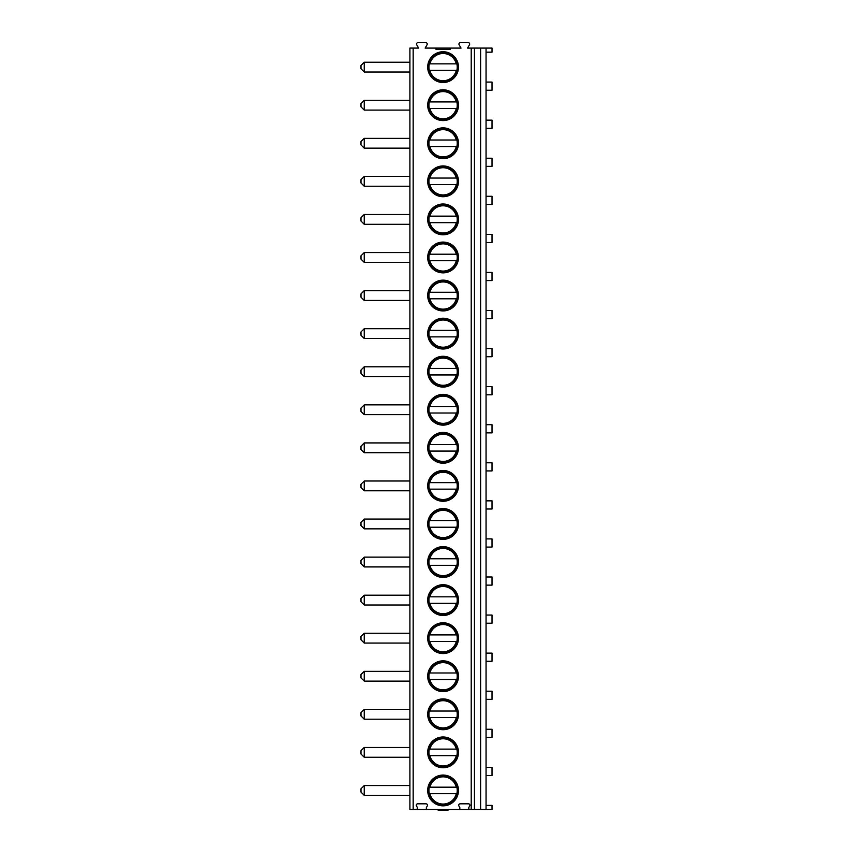 <?xml version="1.0" encoding="UTF-8"?>
<svg xmlns="http://www.w3.org/2000/svg" width="853" height="853" viewBox="0 0 853 853"><rect width="100%" height="100%" fill="white"/><g stroke="black" fill="none" stroke-linecap="round" stroke-linejoin="round"><path stroke-width="1.28" d="M436.022 48.088L436.022 49.389L450.16 49.389L450.16 48.088L425.135 48.088L427.054 44.772A1.418 1.418 0 0 0 425.828 42.65L417.927 42.65A1.418 1.418 0 0 0 416.701 44.772L418.61 48.088L409.909 48.088L409.909 809.476L416.061 809.476A1.418 1.418 0 0 0 417.277 807.354L416.467 805.946A1.418 1.418 0 0 1 417.693 803.825L426.063 803.825A1.418 1.418 0 0 1 427.289 805.946L426.479 807.354A1.418 1.418 0 0 0 427.694 809.476L458.477 809.476A1.418 1.418 0 0 0 459.703 807.354L458.882 805.946A1.418 1.418 0 0 1 460.108 803.825L468.489 803.825A1.418 1.418 0 0 1 469.715 805.946L468.894 807.354A1.418 1.418 0 0 0 470.12 809.476L486.05 809.476L486.05 48.088L492.032 48.088L492.032 52.172L486.05 52.172M450.16 48.088L461.036 48.088L459.117 44.772A1.418 1.418 0 0 1 460.343 42.65L468.254 42.65A1.418 1.418 0 0 1 469.481 44.772L467.561 48.088L486.05 48.088M458.477 752.378A15.386 15.386 0 0 0 443.091 736.981A15.386 15.386 0 0 0 427.694 752.378A15.386 15.386 0 0 0 443.091 767.764A15.386 15.386 0 0 0 458.477 752.378M458.477 714.302A15.386 15.386 0 0 0 443.091 698.916A15.386 15.386 0 0 0 427.694 714.302A15.386 15.386 0 0 0 443.091 729.699A15.386 15.386 0 0 0 458.477 714.302M458.477 676.237A15.386 15.386 0 0 0 443.091 660.84A15.386 15.386 0 0 0 427.694 676.237A15.386 15.386 0 0 0 443.091 691.623A15.386 15.386 0 0 0 458.477 676.237M458.477 638.172A15.386 15.386 0 0 0 443.091 622.775A15.386 15.386 0 0 0 427.694 638.172A15.386 15.386 0 0 0 443.091 653.558A15.386 15.386 0 0 0 458.477 638.172M458.477 600.096A15.386 15.386 0 0 0 443.091 584.71A15.386 15.386 0 0 0 427.694 600.096A15.386 15.386 0 0 0 443.091 615.493A15.386 15.386 0 0 0 458.477 600.096M458.477 562.031A15.386 15.386 0 0 0 443.091 546.634A15.386 15.386 0 0 0 427.694 562.031A15.386 15.386 0 0 0 443.091 577.417A15.386 15.386 0 0 0 458.477 562.031M458.477 523.955A15.386 15.386 0 0 0 443.091 508.569A15.386 15.386 0 0 0 427.694 523.955A15.386 15.386 0 0 0 443.091 539.352A15.386 15.386 0 0 0 458.477 523.955M458.477 485.89A15.386 15.386 0 0 0 443.091 470.493A15.386 15.386 0 0 0 427.694 485.89A15.386 15.386 0 0 0 443.091 501.276A15.386 15.386 0 0 0 458.477 485.89M458.477 447.814A15.386 15.386 0 0 0 443.091 432.428A15.386 15.386 0 0 0 427.694 447.814A15.386 15.386 0 0 0 443.091 463.211A15.386 15.386 0 0 0 458.477 447.814M458.477 409.749A15.386 15.386 0 0 0 443.091 394.363A15.386 15.386 0 0 0 427.694 409.749A15.386 15.386 0 0 0 443.091 425.135A15.386 15.386 0 0 0 458.477 409.749M458.477 371.684A15.386 15.386 0 0 0 443.091 356.287A15.386 15.386 0 0 0 427.694 371.684A15.386 15.386 0 0 0 443.091 387.07A15.386 15.386 0 0 0 458.477 371.684M458.477 333.608A15.386 15.386 0 0 0 443.091 318.222A15.386 15.386 0 0 0 427.694 333.608A15.386 15.386 0 0 0 443.091 349.005A15.386 15.386 0 0 0 458.477 333.608M458.477 295.543A15.386 15.386 0 0 0 443.091 280.147A15.386 15.386 0 0 0 427.694 295.543A15.386 15.386 0 0 0 443.091 310.929A15.386 15.386 0 0 0 458.477 295.543M458.477 257.467A15.386 15.386 0 0 0 443.091 242.081A15.386 15.386 0 0 0 427.694 257.467A15.386 15.386 0 0 0 443.091 272.864A15.386 15.386 0 0 0 458.477 257.467M458.477 219.402A15.386 15.386 0 0 0 443.091 204.006A15.386 15.386 0 0 0 427.694 219.402A15.386 15.386 0 0 0 443.091 234.788A15.386 15.386 0 0 0 458.477 219.402M458.477 181.337A15.386 15.386 0 0 0 443.091 165.94A15.386 15.386 0 0 0 427.694 181.337A15.386 15.386 0 0 0 443.091 196.723A15.386 15.386 0 0 0 458.477 181.337M458.477 143.261A15.386 15.386 0 0 0 443.091 127.875A15.386 15.386 0 0 0 427.694 143.261A15.386 15.386 0 0 0 443.091 158.658A15.386 15.386 0 0 0 458.477 143.261M458.477 105.196A15.386 15.386 0 0 0 443.091 89.8A15.386 15.386 0 0 0 427.694 105.196A15.386 15.386 0 0 0 443.091 120.582A15.386 15.386 0 0 0 458.477 105.196M458.477 67.12A15.386 15.386 0 0 0 443.091 51.734A15.386 15.386 0 0 0 427.694 67.12A15.386 15.386 0 0 0 443.091 82.517A15.386 15.386 0 0 0 458.477 67.12M458.477 790.443A15.386 15.386 0 0 0 443.091 775.057A15.386 15.386 0 0 0 427.694 790.443A15.386 15.386 0 0 0 443.091 805.84A15.386 15.386 0 0 0 458.477 790.443M457.229 790.443A14.138 14.138 0 0 1 443.091 804.582A14.138 14.138 0 0 1 428.952 790.443A14.138 14.138 0 0 1 443.091 776.305A14.138 14.138 0 0 1 457.229 790.443M457.4 793.706L428.771 793.706M429.326 793.706L429.891 793.706A13.595 13.595 0 0 0 456.291 793.706L456.845 793.706M456.845 787.18L429.326 787.18M428.771 787.18L429.891 787.18A13.595 13.595 0 0 1 456.291 787.18L457.4 787.18M457.229 752.378A14.138 14.138 0 0 1 443.091 766.516A14.138 14.138 0 0 1 428.952 752.378A14.138 14.138 0 0 1 443.091 738.24A14.138 14.138 0 0 1 457.229 752.378M429.326 755.641L428.771 755.641M457.4 755.641L456.845 755.641M456.845 749.115L429.326 749.115M456.291 755.641L429.891 755.641A13.595 13.595 0 0 0 456.291 755.641M428.771 749.115L429.891 749.115A13.595 13.595 0 0 1 456.291 749.115L457.4 749.115M457.229 714.302A14.138 14.138 0 0 1 443.091 728.451A14.138 14.138 0 0 1 428.952 714.302A14.138 14.138 0 0 1 443.091 700.164A14.138 14.138 0 0 1 457.229 714.302M429.326 717.565L428.771 717.565M457.4 717.565L456.845 717.565M456.845 711.039L429.326 711.039M456.291 717.565L429.891 717.565A13.595 13.595 0 0 0 456.291 717.565M428.771 711.039L429.891 711.039A13.595 13.595 0 0 1 456.291 711.039L457.4 711.039M457.229 676.237A14.138 14.138 0 0 1 443.091 690.376A14.138 14.138 0 0 1 428.952 676.237A14.138 14.138 0 0 1 443.091 662.099A14.138 14.138 0 0 1 457.229 676.237M429.326 679.5L428.771 679.5M457.4 679.5L456.845 679.5M456.845 672.974L429.326 672.974M456.291 679.5L429.891 679.5A13.595 13.595 0 0 0 456.291 679.5M428.771 672.974L429.891 672.974A13.595 13.595 0 0 1 456.291 672.974L457.4 672.974M457.229 638.172A14.138 14.138 0 0 1 443.091 652.31A14.138 14.138 0 0 1 428.952 638.172A14.138 14.138 0 0 1 443.091 624.023A14.138 14.138 0 0 1 457.229 638.172M429.326 641.435L428.771 641.435M457.4 641.435L456.845 641.435M456.845 634.899L429.326 634.899M456.291 641.435L429.891 641.435A13.595 13.595 0 0 0 456.291 641.435M428.771 634.899L429.891 634.899A13.595 13.595 0 0 1 456.291 634.899L457.4 634.899M457.229 600.096A14.138 14.138 0 0 1 443.091 614.235A14.138 14.138 0 0 1 428.952 600.096A14.138 14.138 0 0 1 443.091 585.958A14.138 14.138 0 0 1 457.229 600.096M429.326 603.359L428.771 603.359M457.4 603.359L456.845 603.359M456.845 596.833L429.326 596.833M456.291 603.359L429.891 603.359A13.595 13.595 0 0 0 456.291 603.359M428.771 596.833L429.891 596.833A13.595 13.595 0 0 1 456.291 596.833L457.4 596.833M457.229 562.031A14.138 14.138 0 0 1 443.091 576.17A14.138 14.138 0 0 1 428.952 562.031A14.138 14.138 0 0 1 443.091 547.893A14.138 14.138 0 0 1 457.229 562.031M429.326 565.294L428.771 565.294M457.4 565.294L456.845 565.294M456.845 558.768L429.326 558.768M456.291 565.294L429.891 565.294A13.595 13.595 0 0 0 456.291 565.294M428.771 558.768L429.891 558.768A13.595 13.595 0 0 1 456.291 558.768L457.4 558.768M457.229 523.955A14.138 14.138 0 0 1 443.091 538.094A14.138 14.138 0 0 1 428.952 523.955A14.138 14.138 0 0 1 443.091 509.817A14.138 14.138 0 0 1 457.229 523.955M429.326 527.218L428.771 527.218M457.4 527.218L456.845 527.218M456.845 520.693L429.326 520.693M456.291 527.218L429.891 527.218A13.595 13.595 0 0 0 456.291 527.218M428.771 520.693L429.891 520.693A13.595 13.595 0 0 1 456.291 520.693L457.4 520.693M457.229 485.89A14.138 14.138 0 0 1 443.091 500.029A14.138 14.138 0 0 1 428.952 485.89A14.138 14.138 0 0 1 443.091 471.752A14.138 14.138 0 0 1 457.229 485.89M429.326 489.153L428.771 489.153M457.4 489.153L456.845 489.153M456.845 482.627L429.326 482.627M456.291 489.153L429.891 489.153A13.595 13.595 0 0 0 456.291 489.153M428.771 482.627L429.891 482.627A13.595 13.595 0 0 1 456.291 482.627L457.4 482.627M457.229 447.814A14.138 14.138 0 0 1 443.091 461.963A14.138 14.138 0 0 1 428.952 447.814A14.138 14.138 0 0 1 443.091 433.676A14.138 14.138 0 0 1 457.229 447.814M429.326 451.077L428.771 451.077M457.4 451.077L456.845 451.077M456.845 444.552L429.326 444.552M456.291 451.077L429.891 451.077A13.595 13.595 0 0 0 456.291 451.077M428.771 444.552L429.891 444.552A13.595 13.595 0 0 1 456.291 444.552L457.4 444.552M457.229 409.749A14.138 14.138 0 0 1 443.091 423.888A14.138 14.138 0 0 1 428.952 409.749A14.138 14.138 0 0 1 443.091 395.611A14.138 14.138 0 0 1 457.229 409.749M429.326 413.012L428.771 413.012M457.4 413.012L456.845 413.012M456.845 406.486L429.326 406.486M456.291 413.012L429.891 413.012A13.595 13.595 0 0 0 456.291 413.012M428.771 406.486L429.891 406.486A13.595 13.595 0 0 1 456.291 406.486L457.4 406.486M457.229 371.684A14.138 14.138 0 0 1 443.091 385.823A14.138 14.138 0 0 1 428.952 371.684A14.138 14.138 0 0 1 443.091 357.535A14.138 14.138 0 0 1 457.229 371.684M429.326 374.947L428.771 374.947M457.4 374.947L456.845 374.947M456.845 368.421L429.326 368.421M456.291 374.947L429.891 374.947A13.595 13.595 0 0 0 456.291 374.947M428.771 368.421L429.891 368.421A13.595 13.595 0 0 1 456.291 368.421L457.4 368.421M457.229 333.608A14.138 14.138 0 0 1 443.091 347.747A14.138 14.138 0 0 1 428.952 333.608A14.138 14.138 0 0 1 443.091 319.47A14.138 14.138 0 0 1 457.229 333.608M429.326 336.871L428.771 336.871M457.4 336.871L456.845 336.871M456.845 330.346L429.326 330.346M456.291 336.871L429.891 336.871A13.595 13.595 0 0 0 456.291 336.871M428.771 330.346L429.891 330.346A13.595 13.595 0 0 1 456.291 330.346L457.4 330.346M457.229 295.543A14.138 14.138 0 0 1 443.091 309.682A14.138 14.138 0 0 1 428.952 295.543A14.138 14.138 0 0 1 443.091 281.405A14.138 14.138 0 0 1 457.229 295.543M429.326 298.806L428.771 298.806M457.4 298.806L456.845 298.806M456.845 292.28L429.326 292.28M456.291 298.806L429.891 298.806A13.595 13.595 0 0 0 456.291 298.806M428.771 292.28L429.891 292.28A13.595 13.595 0 0 1 456.291 292.28L457.4 292.28M457.229 257.467A14.138 14.138 0 0 1 443.091 271.617A14.138 14.138 0 0 1 428.952 257.467A14.138 14.138 0 0 1 443.091 243.329A14.138 14.138 0 0 1 457.229 257.467M429.326 260.73L428.771 260.73M457.4 260.73L456.845 260.73M456.845 254.205L429.326 254.205M456.291 260.73L429.891 260.73A13.595 13.595 0 0 0 456.291 260.73M428.771 254.205L429.891 254.205A13.595 13.595 0 0 1 456.291 254.205L457.4 254.205M457.229 219.402A14.138 14.138 0 0 1 443.091 233.541A14.138 14.138 0 0 1 428.952 219.402A14.138 14.138 0 0 1 443.091 205.264A14.138 14.138 0 0 1 457.229 219.402M429.326 222.665L428.771 222.665M457.4 222.665L456.845 222.665M456.845 216.14L429.326 216.14M456.291 222.665L429.891 222.665A13.595 13.595 0 0 0 456.291 222.665M428.771 216.14L429.891 216.14A13.595 13.595 0 0 1 456.291 216.14L457.4 216.14M457.229 181.337A14.138 14.138 0 0 1 443.091 195.476A14.138 14.138 0 0 1 428.952 181.337A14.138 14.138 0 0 1 443.091 167.188A14.138 14.138 0 0 1 457.229 181.337M429.326 184.6L428.771 184.6M457.4 184.6L456.845 184.6M456.845 178.064L429.326 178.064M456.291 184.6L429.891 184.6A13.595 13.595 0 0 0 456.291 184.6M428.771 178.064L429.891 178.064A13.595 13.595 0 0 1 456.291 178.064L457.4 178.064M457.229 143.261A14.138 14.138 0 0 1 443.091 157.4A14.138 14.138 0 0 1 428.952 143.261A14.138 14.138 0 0 1 443.091 129.123A14.138 14.138 0 0 1 457.229 143.261M429.326 146.524L428.771 146.524M457.4 146.524L456.845 146.524M456.845 139.999L429.326 139.999M456.291 146.524L429.891 146.524A13.595 13.595 0 0 0 456.291 146.524M428.771 139.999L429.891 139.999A13.595 13.595 0 0 1 456.291 139.999L457.4 139.999M457.229 105.196A14.138 14.138 0 0 1 443.091 119.335A14.138 14.138 0 0 1 428.952 105.196A14.138 14.138 0 0 1 443.091 91.058A14.138 14.138 0 0 1 457.229 105.196M429.326 108.459L428.771 108.459M457.4 108.459L456.845 108.459M456.845 101.933L429.326 101.933M456.291 108.459L429.891 108.459A13.595 13.595 0 0 0 456.291 108.459M428.771 101.933L429.891 101.933A13.595 13.595 0 0 1 456.291 101.933L457.4 101.933M457.229 67.12A14.138 14.138 0 0 1 443.091 81.259A14.138 14.138 0 0 1 428.952 67.12A14.138 14.138 0 0 1 443.091 52.982A14.138 14.138 0 0 1 457.229 67.12M429.326 70.383L428.771 70.383M457.4 70.383L456.845 70.383M456.845 63.858L429.326 63.858M456.291 70.383L429.891 70.383A13.595 13.595 0 0 0 456.291 70.383M428.771 63.858L429.891 63.858A13.595 13.595 0 0 1 456.291 63.858L457.4 63.858M470.12 809.476L458.477 809.476M486.05 805.403L492.032 805.403L492.032 809.476L486.05 809.476M427.694 809.476L416.061 809.476M480.612 809.476L480.612 48.088M486.05 775.494L492.032 775.494L492.032 767.327L486.05 767.327M486.05 737.418L492.032 737.418L492.032 729.262L486.05 729.262M486.05 699.353L492.032 699.353L492.032 691.197L486.05 691.197M486.05 661.278L492.032 661.278L492.032 653.121L486.05 653.121M486.05 623.212L492.032 623.212L492.032 615.056L486.05 615.056M486.05 585.137L492.032 585.137L492.032 576.98L486.05 576.98M486.05 547.072L492.032 547.072L492.032 538.915L486.05 538.915M486.05 509.006L492.032 509.006L492.032 500.85L486.05 500.85M486.05 470.931L492.032 470.931L492.032 462.774L486.05 462.774M486.05 432.866L492.032 432.866L492.032 424.709L486.05 424.709M486.05 394.79L492.032 394.79L492.032 386.633L486.05 386.633M486.05 356.725L492.032 356.725L492.032 348.568L486.05 348.568M486.05 318.659L492.032 318.659L492.032 310.492L486.05 310.492M486.05 280.584L492.032 280.584L492.032 272.427L486.05 272.427M486.05 242.519L492.032 242.519L492.032 234.362L486.05 234.362M486.05 204.443L492.032 204.443L492.032 196.286L486.05 196.286M486.05 166.378L492.032 166.378L492.032 158.221L486.05 158.221M486.05 128.302L492.032 128.302L492.032 120.145L486.05 120.145M486.05 90.237L492.032 90.237L492.032 82.08L486.05 82.08M364.231 795.337L360.968 792.074L360.968 788.812L364.231 785.549L364.231 795.337L409.909 795.337M364.231 757.272L360.968 754.009L360.968 750.747L364.231 747.484L364.231 757.272L409.909 757.272M364.231 719.196L360.968 715.934L360.968 712.671L364.231 709.408L364.231 719.196L409.909 719.196M364.231 681.131L360.968 677.868L360.968 674.606L364.231 671.343L364.231 681.131L409.909 681.131M364.231 643.066L360.968 639.803L360.968 636.53L364.231 633.267L364.231 643.066L409.909 643.066M364.231 604.99L360.968 601.728L360.968 598.465L364.231 595.202L364.231 604.99L409.909 604.99M364.231 566.925L360.968 563.662L360.968 560.4L364.231 557.137L364.231 566.925L409.909 566.925M364.231 528.849L360.968 525.587L360.968 522.324L364.231 519.061L364.231 528.849L409.909 528.849M364.231 490.784L360.968 487.521L360.968 484.259L364.231 480.996L364.231 490.784L409.909 490.784M364.231 452.708L360.968 449.446L360.968 446.183L364.231 442.92L364.231 452.708L409.909 452.708M364.231 414.643L360.968 411.381L360.968 408.118L364.231 404.855L364.231 414.643L409.909 414.643M364.231 376.578L360.968 373.315L360.968 370.053L364.231 366.79L364.231 376.578L409.909 376.578M364.231 338.502L360.968 335.24L360.968 331.977L364.231 328.714L364.231 338.502L409.909 338.502M364.231 300.437L360.968 297.175L360.968 293.912L364.231 290.649L364.231 300.437L409.909 300.437M364.231 262.361L360.968 259.099L360.968 255.836L364.231 252.573L364.231 262.361L409.909 262.361M364.231 224.296L360.968 221.034L360.968 217.771L364.231 214.508L364.231 224.296L409.909 224.296M364.231 186.231L360.968 182.968L360.968 179.695L364.231 176.432L364.231 186.231L409.909 186.231M364.231 148.155L360.968 144.893L360.968 141.63L364.231 138.367L364.231 148.155L409.909 148.155M364.231 110.09L360.968 106.828L360.968 103.565L364.231 100.302L364.231 110.09L409.909 110.09M364.231 72.015L360.968 68.752L360.968 65.489L364.231 62.226L364.231 72.015L409.909 72.015M446.993 809.476L447.91 810.35L438.261 810.35L439.188 809.476M438.261 810.35L437.653 809.476M448.529 809.476L447.91 810.35M413.172 809.476L413.172 48.088M471.219 809.476L471.219 48.088M474.439 809.476L474.439 48.088M364.231 785.549L409.909 785.549M364.231 747.484L409.909 747.484M364.231 709.408L409.909 709.408M364.231 671.343L409.909 671.343M364.231 633.267L409.909 633.267M364.231 595.202L409.909 595.202M364.231 557.137L409.909 557.137M364.231 519.061L409.909 519.061M364.231 480.996L409.909 480.996M364.231 442.92L409.909 442.92M364.231 404.855L409.909 404.855M364.231 366.79L409.909 366.79M364.231 328.714L409.909 328.714M364.231 290.649L409.909 290.649M364.231 252.573L409.909 252.573M364.231 214.508L409.909 214.508M364.231 176.432L409.909 176.432M364.231 138.367L409.909 138.367M364.231 100.302L409.909 100.302M364.231 62.226L409.909 62.226"/></g></svg>
